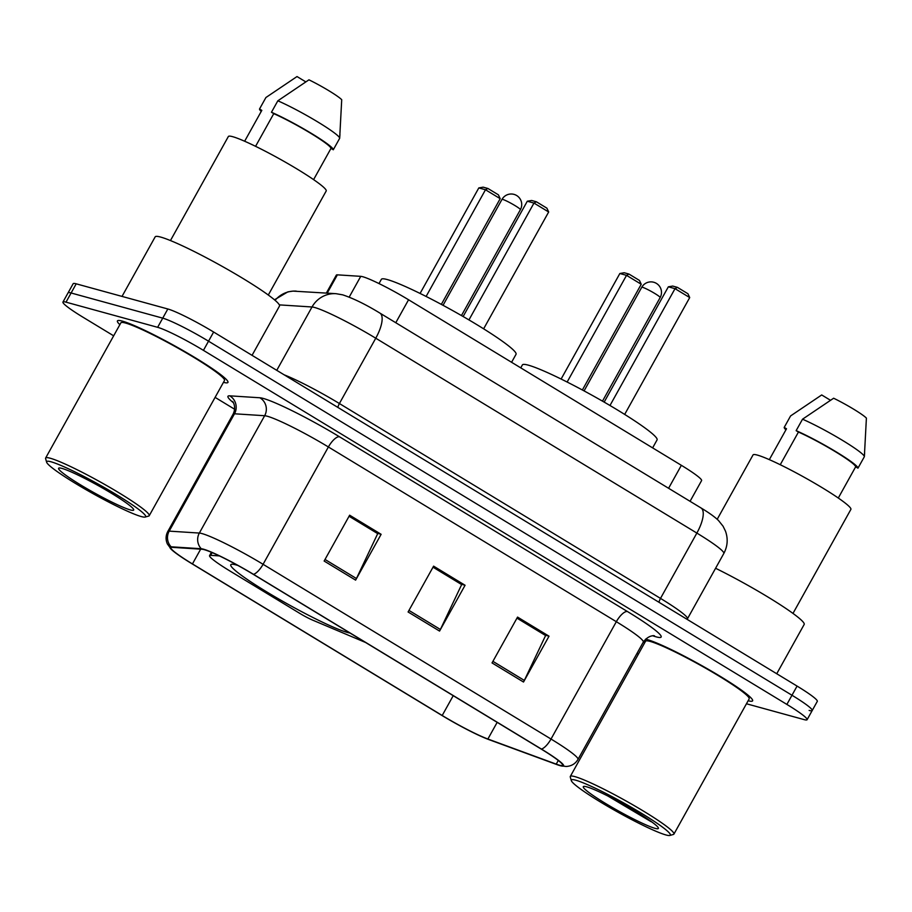 <?xml version="1.0" encoding="UTF-8"?>
<svg xmlns="http://www.w3.org/2000/svg" width="912" height="912" viewBox="0 0 912 912"><rect width="100%" height="100%" fill="white"/><g stroke="black" fill="none" stroke-linecap="round" stroke-linejoin="round"><path stroke-width="1.37" d="M237.918 565.463A69.825 6.692 -150.9 0 0 236.185 564.95A69.825 6.692 -150.9 0 0 230.793 564.745A69.825 6.692 -150.9 0 0 277.271 598.147A69.825 6.692 -150.9 0 0 347.415 632.449A69.825 6.692 -150.9 0 0 350.014 633.042M326.348 293.06L336.334 275.116A39.524 3.785 29.1 0 1 337.383 274.843L360.753 276.347A39.524 3.785 29.1 0 1 362.759 276.735A39.524 3.785 29.1 0 1 408.565 299.774L681.355 465.314A39.524 3.785 29.1 0 1 701.579 480.613L690.065 501.304M219.404 555.91L210.626 555.34A39.524 3.785 -150.9 0 0 209.578 555.613A39.524 3.785 -150.9 0 0 229.79 570.901L299.603 613.274A13.178 1.265 -150.9 0 0 312.611 620.114L365.587 642.493M809.138 710.425A39.524 3.785 -150.9 0 0 812.193 710.539L817.3 701.374A39.524 3.785 -150.9 0 0 797.077 686.086L213.636 332.025A39.524 3.785 -150.9 0 0 167.831 308.986L76.209 283.826A39.524 3.785 -150.9 0 0 73.165 283.7L68.058 292.877A39.524 3.785 -150.9 0 1 71.113 292.991A39.524 3.785 -150.9 0 0 68.058 292.877L62.951 302.043A39.524 3.785 -150.9 0 0 83.174 317.33L113.658 335.821M746.461 703.768L804.042 719.591A39.524 3.785 -150.9 0 0 807.097 719.705A39.524 3.785 -150.9 0 0 786.874 704.417L203.433 350.356A39.524 3.785 -150.9 0 0 157.628 327.317L162.735 318.151L71.113 292.991L162.735 318.151A39.524 3.785 -150.9 0 1 208.529 341.191A39.524 3.785 -150.9 0 0 162.735 318.151L167.831 308.986M786.874 704.417L791.981 695.252L208.529 341.191L791.981 695.252A39.524 3.785 -150.9 0 1 812.193 710.539A39.524 3.785 -150.9 0 0 791.981 695.252L797.077 686.086M122.311 321.104A63.236 6.065 -150.9 0 0 117.431 320.921A63.236 6.065 -150.9 0 0 119.86 324.683A63.236 6.065 -150.9 0 1 117.431 320.921A63.236 6.065 -150.9 0 1 122.311 321.104A63.236 6.065 -150.9 0 1 185.843 352.18A63.236 6.065 -150.9 0 1 227.943 382.424A63.236 6.065 -150.9 0 0 185.843 352.18A63.236 6.065 -150.9 0 0 122.311 321.104M646.996 639.506A63.236 6.065 -150.9 0 0 645.559 639.152A63.236 6.065 -150.9 0 1 646.996 639.506A63.236 6.065 -150.9 0 1 710.516 670.582A63.236 6.065 -150.9 0 1 752.617 700.826A63.236 6.065 -150.9 0 0 710.516 670.582A63.236 6.065 -150.9 0 0 646.996 639.506M643.393 641.911A63.236 6.065 -150.9 0 0 644.545 643.085A63.236 6.065 -150.9 0 1 643.393 641.911M204.288 549.685A42.157 4.036 29.1 0 1 253.137 574.252L541.078 748.991A42.157 4.036 29.1 0 1 562.647 765.293A42.157 4.036 29.1 0 1 556.229 764.131L487.886 739.016A42.157 4.036 29.1 0 1 442.206 715.487L192.443 563.924A42.157 4.036 29.1 0 1 170.875 547.622A42.157 4.036 29.1 0 1 171.992 547.325L202.145 549.263A42.157 4.036 29.1 0 1 204.288 549.685M203.444 549.172A43.217 4.138 -150.9 0 0 201.256 548.739L171.103 546.801A43.217 4.138 -150.9 0 0 171.41 549.48A43.217 4.138 -150.9 0 0 192.067 563.821L441.818 715.384A43.217 4.138 -150.9 0 0 488.65 739.507L556.993 764.621A43.217 4.138 -150.9 0 0 560.789 765.829A43.217 4.138 -150.9 0 0 541.466 749.094L253.525 574.355A43.217 4.138 -150.9 0 0 203.444 549.172M516.956 618.142L545.604 635.527L524.343 680.42A10.545 3.83 121.3 0 1 523.511 682.028L549.024 636.188L517.549 617.093L492.035 662.921L523.511 682.028M517.013 618.04L545.205 635.151L549.024 636.188M349.057 516.249L377.705 533.634L356.444 578.527A10.545 3.83 121.3 0 1 355.612 580.135L381.125 534.307L349.649 515.2L324.136 561.04L355.612 580.135M349.114 516.146L377.306 533.258L381.125 534.307M433.006 567.196L461.654 584.581L440.393 629.474A10.545 3.83 121.3 0 1 439.561 631.081L465.074 585.253L433.599 566.147L408.086 611.975L439.561 631.081M433.063 567.093L461.255 584.204L465.074 585.253M223.463 382.345A63.236 6.065 -150.9 0 0 227.943 382.424A63.236 6.065 -150.9 0 1 223.463 382.345M748.136 700.747A63.236 6.065 -150.9 0 0 752.617 700.826A63.236 6.065 -150.9 0 1 748.136 700.747M157.628 327.317L66.006 302.157A39.524 3.785 -150.9 0 0 62.951 302.043M215.095 397.381L234.623 409.237M636.986 653.402L638.332 654.223M141.269 516.557A56.647 5.426 -150.9 0 0 145.168 517.047A56.647 5.426 -150.9 0 0 110.238 490.975A56.647 5.426 -150.9 0 0 51.026 461.791A56.647 5.426 -150.9 0 0 46.626 462.202A56.647 5.426 -150.9 0 0 86.697 490.063A56.647 5.426 -150.9 0 0 141.269 516.557M145.168 517.047L148.724 516.055A59.28 5.677 -150.9 0 0 149.226 515.713A59.28 5.677 -150.9 0 0 109.759 487.35A59.28 5.677 -150.9 0 0 50.206 458.223A59.28 5.677 -150.9 0 0 45.623 458.052A59.28 5.677 -150.9 0 0 45.6 458.656L46.626 462.202M149.226 515.713L224.489 380.509A59.28 5.677 -150.9 0 0 185.011 352.146A59.28 5.677 -150.9 0 0 125.457 323.019A59.28 5.677 -150.9 0 0 120.886 322.837L45.623 458.052M252.054 355.338L279.482 306.067A71.136 6.817 -150.9 0 0 232.127 272.038A71.136 6.817 -150.9 0 0 160.66 237.074A71.136 6.817 -150.9 0 0 155.165 236.869L122.026 296.4M268.299 295.021L326.2 190.984A55.985 5.369 -150.9 0 0 288.922 164.206A55.985 5.369 -150.9 0 0 232.674 136.686A55.985 5.369 -150.9 0 0 228.353 136.526L170.453 240.563M61.936 468.403A42.955 4.115 -150.9 0 0 58.984 468.027A42.955 4.115 -150.9 0 0 85.466 487.806A42.955 4.115 -150.9 0 0 130.37 509.933A42.955 4.115 -150.9 0 0 133.699 509.626A42.955 4.115 -150.9 0 0 103.318 488.49A42.955 4.115 -150.9 0 0 61.936 468.403M244.644 141.235L261.824 110.375L259.532 108.984A42.157 4.036 -150.9 0 0 261.242 111.435M305.725 81.829L297.016 76.551L265.905 97.527L259.532 108.984M313.603 179.618L330.988 148.382A39.524 3.785 -150.9 0 0 310.73 133.312A39.524 3.785 -150.9 0 0 273.76 113.647L255.577 146.319M330.988 148.382L333.29 149.773L339.663 138.316L341.715 99.704A26.345 2.531 -150.9 0 0 308.951 79.823L277.841 100.799L271.457 112.256L273.76 113.647M339.663 138.316A42.157 4.036 -150.9 0 0 339.674 138.248A42.157 4.036 -150.9 0 0 317.775 121.946A42.157 4.036 -150.9 0 0 277.841 100.799M333.29 149.773A42.157 4.036 -150.9 0 0 311.676 133.574A42.157 4.036 -150.9 0 0 271.457 112.256M511.586 362.292L516.032 354.312A77.075 7.387 -150.9 0 0 464.721 317.444A77.075 7.387 -150.9 0 0 387.304 279.574A77.075 7.387 -150.9 0 0 381.353 279.346L379.004 283.575M536.404 201.791L533.976 203.068L527.296 201.233L531.628 200.48L536.404 201.791L546.892 208.153L548.671 211.983L533.976 203.068L468.95 319.918M527.296 201.233L463.136 316.521M548.671 211.983L483.634 328.822M487.92 188.476L485.492 189.753L478.811 187.918L483.143 187.165L487.92 188.476L498.408 194.837L500.186 198.668L485.492 189.753L426.109 296.457M478.811 187.918L420.079 293.447M500.186 198.668L441.34 304.391M665.954 834.959A56.647 5.426 -150.9 0 0 669.853 835.449A56.647 5.426 -150.9 0 0 634.923 809.377A56.647 5.426 -150.9 0 0 575.711 780.193A56.647 5.426 -150.9 0 0 571.311 780.604A56.647 5.426 -150.9 0 0 611.382 808.465A56.647 5.426 -150.9 0 0 665.954 834.959M669.853 835.449L673.409 834.457A59.28 5.677 -150.9 0 0 673.911 834.115A59.28 5.677 -150.9 0 0 634.444 805.752A59.28 5.677 -150.9 0 0 574.891 776.625A59.28 5.677 -150.9 0 0 570.308 776.443A59.28 5.677 -150.9 0 0 570.285 777.058L571.311 780.604M673.911 834.115L749.162 698.9A59.28 5.677 -150.9 0 0 709.696 670.548A59.28 5.677 -150.9 0 0 650.142 641.41A59.28 5.677 -150.9 0 0 645.559 641.239L570.308 776.443M776.739 673.74L804.167 624.458A71.136 6.817 -150.9 0 0 715.578 568.267M792.984 613.423L850.885 509.386A55.985 5.369 -150.9 0 0 813.607 482.608A55.985 5.369 -150.9 0 0 757.359 455.088A55.985 5.369 -150.9 0 0 753.038 454.928L717.197 519.304M586.621 786.805A42.955 4.115 -150.9 0 0 583.669 786.429A42.955 4.115 -150.9 0 0 610.151 806.208A42.955 4.115 -150.9 0 0 655.044 828.335A42.955 4.115 -150.9 0 0 658.384 828.016A42.955 4.115 -150.9 0 0 628.003 806.892A42.955 4.115 -150.9 0 0 586.621 786.805M607.973 796.073L651.214 821.746M769.329 459.637L786.509 428.777L784.217 427.386A42.157 4.036 -150.9 0 0 785.916 429.826M830.41 400.231L821.701 394.953L790.59 415.929L784.217 427.386M838.288 498.02L855.673 466.784A39.524 3.785 -150.9 0 0 835.403 451.714A39.524 3.785 -150.9 0 0 798.445 432.049L780.25 464.721M855.673 466.784L857.964 468.175L864.348 456.718L866.4 418.106A26.345 2.531 -150.9 0 0 833.636 398.225L802.526 419.201L796.142 430.658L798.445 432.049M864.348 456.718A42.157 4.036 -150.9 0 0 864.359 456.65A42.157 4.036 -150.9 0 0 842.46 440.348A42.157 4.036 -150.9 0 0 802.526 419.201M857.964 468.175A42.157 4.036 -150.9 0 0 836.361 451.976A42.157 4.036 -150.9 0 0 796.142 430.658M651.92 822.02L615.623 800.041M652.627 447.883L657.073 439.892A77.075 7.387 -150.9 0 0 605.762 403.036A77.075 7.387 -150.9 0 0 528.344 365.165A77.075 7.387 -150.9 0 0 522.382 364.937L520.752 367.855M677.434 287.371L675.017 288.659L668.336 286.824L672.668 286.06L677.434 287.371L687.933 293.744L689.711 297.574L675.017 288.659L609.98 405.498M668.336 286.824L604.166 402.112M689.711 297.574L624.674 414.413M628.949 274.056L626.533 275.344L619.852 273.509L624.184 272.745L628.949 274.056L639.449 280.429L641.227 284.259L626.533 275.344L567.139 382.037M619.852 273.509L561.119 379.039M641.227 284.259L582.38 389.983M349.193 297.107L360.753 276.347M395.785 322.723L408.565 299.774M327.214 293.117L337.383 274.843M668.587 488.273L681.355 465.314M210.626 555.34L212.143 552.604M337.896 407.436A6.589 2.394 121.3 0 1 339.401 403.537L660.505 598.397L696.859 533.075A26.345 9.565 -58.7 0 0 700.986 507.938C709.16 512.84 715.019 517.07 718.576 520.604L723.068 526.224L725.496 531.172C728.186 538.832 727.628 546.265 723.82 553.47A52.702 5.05 -150.9 0 0 696.859 533.075L375.755 338.215A52.702 5.05 -150.9 0 0 314.697 307.504A52.702 5.05 -150.9 0 0 312.018 306.979L276.758 370.329M284.191 374.832A52.702 5.05 29.1 0 1 339.401 403.537L375.755 338.215A26.345 9.565 -58.7 0 0 379.882 313.078L700.986 507.938M76.209 283.826L66.006 302.157M213.636 332.025L203.433 350.356M274.478 299.809L287.861 291.863L293.037 291.11L336.026 293.687A26.345 25.707 93.7 0 0 312.018 306.979L279.334 304.882M659 602.296A6.589 2.394 121.3 0 1 660.505 598.397A52.702 5.05 29.1 0 1 687.466 618.781L723.82 553.47M296.297 291.133A26.345 25.707 93.7 0 0 275.093 300.333M233.415 402.751A65.869 6.316 29.1 0 1 229.71 395.831L259.863 397.769A65.869 6.316 29.1 0 1 339.538 436.814L627.479 611.553A13.178 4.788 -58.7 0 0 616.33 621.699L328.388 446.971A52.702 5.05 -150.9 0 0 267.319 416.248A52.702 5.05 -150.9 0 0 264.651 415.724L234.498 413.786A52.702 5.05 -150.9 0 0 233.096 414.162C236.949 406.342 232.127 400.471 232.663 401.588M627.479 611.553A65.869 6.316 29.1 0 1 656.093 636.838A65.869 6.316 29.1 0 1 652.821 635.812M643.291 642.094A52.702 5.05 -150.9 0 0 616.33 621.699L551.019 739.039A52.702 5.05 29.1 0 1 577.98 759.422L643.291 642.094C649.447 633.703 656.036 636.109 654.2 635.835L653.197 635.596M171.41 549.48L167.363 543.94C165.528 539.687 165.676 535.538 167.797 531.491A52.702 5.05 29.1 0 1 169.187 531.126L199.34 533.064A52.702 5.05 29.1 0 1 202.019 533.588A52.702 5.05 29.1 0 1 263.078 564.3A13.178 4.788 121.3 0 1 253.525 574.355M201.256 548.739A13.178 12.859 93.7 0 1 199.34 533.064L264.651 415.724A13.178 12.859 -86.3 0 0 259.863 397.769M229.71 395.831A13.178 12.859 -86.3 0 1 234.498 413.786L169.187 531.126A13.178 12.859 93.7 0 0 171.103 546.801M541.466 749.094A13.178 4.788 -58.7 0 0 551.019 739.039L263.078 564.3L328.388 446.971A13.178 4.788 -58.7 0 1 339.538 436.814M442.206 715.487L453.23 695.674M487.886 739.016L497.177 722.338M556.229 764.131L558.281 760.46M192.443 563.924L200.663 549.161M440.393 629.474L408.964 610.402M356.444 578.527L325.014 559.455M524.343 680.42L492.913 661.348M515.006 205.588A10.545 1.015 29.1 0 1 520.399 209.657A10.545 10.545 0 0 0 516.659 195.521A10.545 10.545 0 0 0 501.988 199.409A10.545 1.015 29.1 0 1 502.797 199.443A10.545 1.015 29.1 0 1 515.006 205.588M654.77 293.459A10.545 1.015 29.1 0 1 660.163 297.54A10.545 10.545 0 0 0 656.423 283.404A10.545 10.545 0 0 0 641.74 287.291A10.545 1.015 29.1 0 1 642.561 287.314A10.545 1.015 29.1 0 1 654.77 293.459M209.578 555.613L211.424 552.296M336.026 293.687L342.661 294.838C353.446 298.418 365.86 304.505 379.882 313.078M687.169 619.385L687.466 618.781M560.789 765.829L566.192 766.468C571.391 766.183 575.324 763.834 577.98 759.422M807.097 719.705L812.193 710.539M167.797 531.491L233.096 414.162M339.948 134.497L339.674 138.248M461.461 315.563L520.399 209.657M443.038 305.303L501.988 199.409M864.633 452.888L864.359 456.65M602.49 401.143L660.163 297.54M584.079 390.895L641.74 287.291"/></g></svg>
